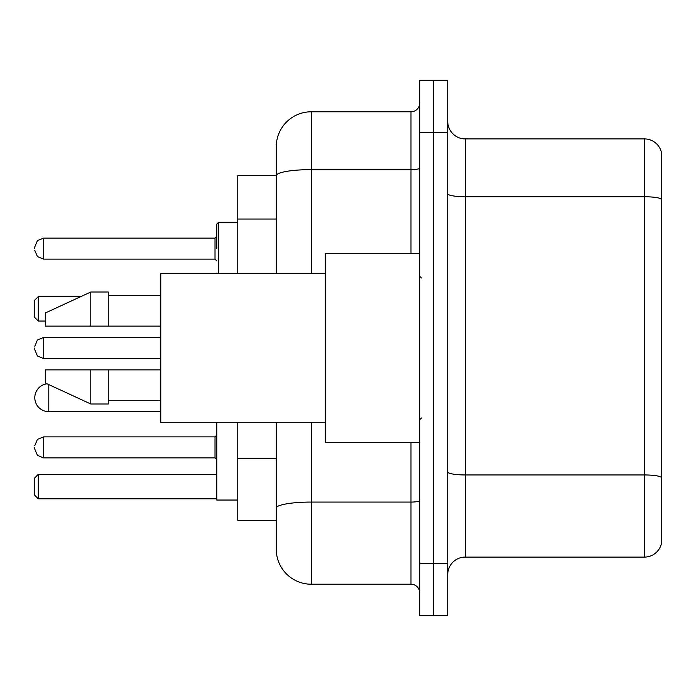 <?xml version="1.0" encoding="UTF-8"?>
<svg xmlns="http://www.w3.org/2000/svg" width="696" height="696" viewBox="0 0 696 696"><rect width="100%" height="100%" fill="white"/><g stroke="black" fill="none" stroke-linecap="round" stroke-linejoin="round"><path stroke-width="1.04" d="M276.26 175.653L237.771 175.653L237.771 273.641M311.26 422.359L311.26 584.214A34.991 34.991 0 0 1 276.26 549.214L276.26 520.347L237.771 520.347L237.771 422.359M276.26 549.214L276.26 422.359M419.74 563.212L419.74 615.708L433.738 615.708L433.738 563.212L433.738 615.708L447.737 615.708L447.737 563.212L433.738 563.212L433.738 132.788L433.738 563.212L419.74 563.212L419.74 132.788L433.738 132.788L433.738 80.292L433.738 132.788L447.737 132.788L447.737 563.212M447.737 132.788L447.737 80.292L419.74 80.292L419.74 132.788M311.26 584.214L410.988 584.214L410.988 442.482M276.26 209.409L276.26 146.786A34.991 34.991 0 0 1 311.26 111.786L410.988 111.786A8.752 8.752 0 0 0 419.74 103.043M276.26 514.222L276.26 468.365M276.26 273.641L276.26 175.696A34.991 6.073 180 0 1 311.26 169.624L410.988 169.624L410.988 111.786M276.26 146.786L276.26 166.031M419.74 592.957A8.752 8.752 0 0 0 410.988 584.214M661.2 477.378L661.2 544.49A17.496 17.496 0 0 1 644.4 557.096L465.233 557.096A17.496 17.496 0 0 0 447.737 574.591M661.2 151.511A17.496 17.496 0 0 0 644.4 138.904A17.496 17.496 0 0 1 661.2 151.511L661.2 544.49M661.2 198.934A17.496 3.036 180 0 0 644.4 196.742L644.4 138.904L465.233 138.904A17.496 17.496 0 0 1 447.737 121.409A17.496 17.496 0 0 0 465.233 138.904L465.233 557.096M216.769 422.359L216.769 500.05L237.771 500.05M38.297 498.823L34.8 495.326L34.8 477.83L38.297 474.333L38.297 498.823L216.769 498.823M38.297 474.333L216.769 474.333M38.297 321.056L34.8 317.559L34.8 300.054L38.297 296.557L38.297 321.056L45.301 321.056M38.297 296.557L80.936 296.557M47.05 383.8A13.998 13.998 0 0 0 34.8 397.694A13.998 13.998 0 0 0 48.798 411.693L48.798 384.61M419.74 253.518L325.25 253.518L325.25 442.482L419.74 442.482M325.25 273.641L160.776 273.641L160.776 422.359L325.25 422.359M90.793 326.128L45.301 326.128L45.301 313.009L90.793 292.007L90.793 326.128L160.776 326.128M90.793 292.007L108.289 292.007L108.289 326.128M160.776 369.872L108.289 369.872L108.289 403.993L90.793 403.993L90.793 369.872L45.301 369.872L45.301 382.991L90.793 403.993M45.301 369.872L56.881 369.872M108.289 369.872L90.793 369.872M34.8 447.38L34.8 449.137L34.8 447.38M34.8 348L34.8 349.749L34.8 348M216.769 248.62L216.769 224.121L216.769 248.62M34.8 248.62L34.8 246.863L34.8 248.62M276.26 219.031L237.771 219.031M276.26 458.742L237.771 458.742M419.74 500.555A8.752 1.522 0 0 1 410.988 502.068L311.26 502.068A34.991 6.073 180 0 0 276.26 508.15M311.26 111.786L311.26 273.641M410.988 253.518L410.988 169.624A8.752 1.522 0 0 0 419.74 168.101M661.2 477.134A17.496 3.036 180 0 0 644.4 474.95L644.4 196.742L465.233 196.742A17.496 3.036 0 0 1 447.737 193.706M644.4 557.096L644.4 474.95L465.233 474.95A17.496 3.036 0 0 1 447.737 471.914M34.8 445.631L37.41 439.402L43.552 436.888L37.41 439.402L34.8 445.631L37.41 439.402L43.552 436.888L37.41 439.402L34.8 445.631L37.41 439.402L43.552 436.888L43.552 457.881L215.02 457.881L215.02 436.888L216.769 435.139M160.776 337.499L43.552 337.499L43.552 358.501L37.41 355.987L34.8 349.749M237.771 222.372L218.518 222.372L218.518 273.641M215.02 238.119L43.552 238.119L43.552 259.112L215.02 259.112L215.02 238.119L216.769 236.37M160.776 411.693L48.798 411.693M421.489 278.009L419.74 276.26M108.289 295.504L160.776 295.504M108.289 400.496L160.776 400.496M421.489 417.991L419.74 419.74M43.552 457.881L37.41 455.367L34.8 449.137L37.41 455.367L43.552 457.881L37.41 455.367L34.8 449.137L37.41 455.367L43.552 457.881L37.41 455.367L34.8 449.137M215.02 457.881L216.769 459.63M43.552 436.888L215.02 436.888M43.552 358.501L160.776 358.501M43.552 337.499L37.41 340.013L34.8 346.251M216.847 273.641L216.769 273.11M43.552 259.112L37.41 256.598L34.8 250.369M43.552 238.119L37.41 240.633L34.8 246.863M215.02 259.112L216.769 260.861M218.518 222.372L216.769 224.121"/></g></svg>
